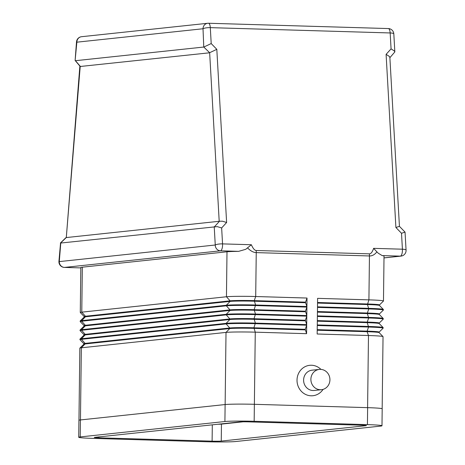 <?xml version="1.0" encoding="UTF-8"?>
<svg xmlns="http://www.w3.org/2000/svg" width="465" height="465" viewBox="0 0 465 465"><rect width="100%" height="100%" fill="white"/><g stroke="black" fill="none" stroke-linecap="round" stroke-linejoin="round"><path stroke-width="0.7" d="M319.327 369.413L312.044 370.187A10.195 9.515 83.9 0 0 303.616 380.69A10.195 9.515 83.9 0 0 312.997 390.513A10.195 9.515 83.9 0 0 314.2 390.466L321.489 389.693A10.195 9.515 83.9 0 0 329.918 379.19A10.195 9.515 83.9 0 0 320.53 369.367A10.195 9.515 83.9 0 0 319.327 369.413A10.195 9.515 83.9 0 0 310.899 379.917A10.195 9.515 83.9 0 0 320.286 389.734A10.195 9.515 83.9 0 0 321.489 389.693M323.065 389.374A15.293 14.276 -96.1 0 1 311.114 395.796A15.293 14.276 -96.1 0 1 297.019 380.097A15.293 14.276 -96.1 0 1 311.492 365.246A15.293 14.276 -96.1 0 1 320.937 369.39M376.912 251.856L373.604 248.351C372.384 252.024 370.983 253.855 369.402 253.844A11.329 4.04 91.7 0 1 369.443 254.896A11.329 4.04 91.7 0 1 369.448 255.959C372.221 256.023 374.709 254.651 376.912 251.856L378.237 253.216L382.178 255.593L400.342 256.134A5.667 5.284 83.9 0 0 401.01 256.105A5.667 5.667 0 0 0 406.067 250.153L405.044 232.128L399.429 226.333L395.901 227.495L401.51 233.273L405.038 232.111M369.402 253.844L256.198 250.496C254.611 250.42 253.001 248.496 251.356 244.735L245.758 249.298L238.644 251.356A22.657 1.029 -179.3 0 0 227.001 251.78L82.322 267.177A22.657 1.029 -179.3 0 0 80.829 267.526L80.276 312.503A22.657 1.029 -179.3 0 0 80.3 312.55L84.194 316.531A18.693 0.849 -179.3 0 1 85.426 316.229L81.776 312.154A22.657 1.029 -179.3 0 0 80.276 312.503M251.356 244.735L222.549 243.887L221.648 227.955L217.231 226.624L60.549 243.061L66.297 237.516L79.858 66.193M214.226 226.751L215.26 245.003L59.288 261.603A5.667 0.744 4.6 0 1 58.933 261.307L60.549 243.061M399.435 226.345L389.868 57.393L389.345 56.422L386.095 54.341L395.901 227.495M221.648 227.955L226.618 222.497L216.812 49.337L211.203 43.565L210.302 27.638L390.164 32.951L391.071 48.877L394.314 50.958L394.843 51.935L389.885 57.672M66.297 237.516L80.213 66.489L75.121 60.45L76.859 42.181L203.013 28.754A5.667 1.244 -3.2 0 1 205.978 27.9A5.667 1.244 -3.2 0 1 210.302 27.638A5.667 2.017 -88.3 0 0 209.645 24.413A5.667 2.017 -88.3 0 0 208.471 23.25A5.667 2.017 -88.3 0 0 208.372 23.256A5.667 5.284 -96.1 0 0 207.704 23.279A5.667 5.284 -96.1 0 0 204.612 24.802A5.667 5.284 -96.1 0 0 203.013 28.754L203.775 47.041L209.651 52.714L219.195 221.288L219.515 221.212L214.545 226.67M80.213 66.489L209.384 52.812M80.48 66.53L75.382 60.63M76.504 41.885A5.667 0.744 4.6 0 0 76.859 42.181A5.667 5.284 83.9 0 1 78.457 38.229A5.667 5.284 83.9 0 1 81.549 36.706A5.667 5.667 0 0 0 76.504 41.885L75.121 60.45M211.203 43.565L204.042 46.942M216.812 49.337L209.651 52.714M226.618 222.497L222.555 221.224L219.515 221.212M240.847 421.865L222.136 423.853A11.329 0.512 0.7 0 1 220.497 423.964M247.676 248.037C250.612 250.99 253.466 252.512 256.244 252.617L369.448 255.959L368.914 299.867L317.601 298.35L317.496 306.842L368.809 308.353A22.657 1.029 0.7 0 1 383.346 309.446A22.657 1.029 0.7 0 1 383.369 309.492L383.363 310.062A22.657 1.029 -179.3 0 0 368.803 308.923L317.49 307.406L317.386 315.892L368.699 317.409A22.657 1.029 0.7 0 1 383.236 318.502A22.657 1.029 0.7 0 1 383.259 318.548L383.253 319.112A22.657 1.029 -179.3 0 0 368.693 317.973L317.38 316.456L317.275 324.948L368.588 326.459A22.657 1.029 0.7 0 1 383.125 327.552A22.657 1.029 0.7 0 1 383.148 327.598L383.143 328.168A22.657 1.029 -179.3 0 0 368.582 327.029L317.27 325.512L317.165 333.998L368.478 335.515A22.657 1.029 0.7 0 1 383.015 336.608A22.657 1.029 0.7 0 1 383.038 336.654L382.16 408.735M66.518 237.539L219.195 221.288M75.65 60.677L203.775 47.041M379.463 304.941L383.451 301.053A22.657 1.029 -179.3 0 0 383.474 301.006L384.026 256.023A22.657 1.029 -179.3 0 0 382.178 255.593M78.963 420.232L79.841 348.151A22.657 1.029 0.7 0 1 79.87 348.105A22.657 1.029 0.7 0 1 81.34 347.803L226.013 332.405A22.657 1.029 0.7 0 1 255.268 332.167L306.586 333.684L305.22 329.307L306.685 325.198L255.372 323.681A22.657 1.029 -179.3 0 0 226.118 323.919L81.445 339.316A22.657 1.029 -179.3 0 0 79.945 339.665L79.957 339.095A22.657 1.029 0.7 0 1 79.98 339.049A22.657 1.029 0.7 0 1 81.451 338.747L226.124 323.355A22.657 1.029 0.7 0 1 255.378 323.117L306.697 324.634L305.331 320.257L306.795 316.148L255.483 314.631A22.657 1.029 -179.3 0 0 226.228 314.863L81.555 330.26A22.657 1.029 -179.3 0 0 80.056 330.609L80.067 330.045A22.657 1.029 0.7 0 1 80.09 329.999A22.657 1.029 0.7 0 1 81.561 329.697L226.234 314.299A22.657 1.029 0.7 0 1 255.488 314.061L306.807 315.578L305.441 311.207L306.906 307.092L255.593 305.575A22.657 1.029 -179.3 0 0 226.339 305.813L81.666 321.21A22.657 1.029 -179.3 0 0 80.166 321.559L80.178 320.99A22.657 1.029 0.7 0 1 80.201 320.943A22.657 1.029 0.7 0 1 81.671 320.647L226.345 305.249L230.099 301.396L230.105 300.832L85.426 316.229L85.421 316.793L230.099 301.396A18.693 0.849 0.7 0 1 254.233 301.204L305.546 302.715L305.551 302.151L254.239 300.634A18.693 0.849 -179.3 0 0 230.105 300.832L226.449 296.757L81.776 312.154L82.322 267.177M305.551 302.151L307.016 298.042L255.704 296.525A22.657 1.029 -179.3 0 0 226.449 296.757L227.001 251.78M305.441 311.207L254.128 309.69A18.693 0.849 -179.3 0 0 229.995 309.882L226.339 305.813L226.345 305.249A22.657 1.029 0.7 0 1 255.599 305.011L306.917 306.528L305.546 302.715M80.201 320.943L84.206 317.043A18.693 0.849 0.7 0 1 85.421 316.793L81.671 320.647L81.666 321.21L85.316 325.279A18.693 0.849 -179.3 0 0 84.084 325.57L84.078 326.134M80.166 321.559A22.657 1.029 -179.3 0 0 80.189 321.606L84.084 325.587M305.331 320.257L254.018 318.74A18.693 0.849 -179.3 0 0 229.884 318.938L226.228 314.863L226.234 314.299L229.989 310.451L229.995 309.882L85.316 325.279L85.31 325.843L229.989 310.451A18.693 0.849 0.7 0 1 254.123 310.254L305.435 311.771M80.09 329.999L84.095 326.093A18.693 0.849 0.7 0 1 85.31 325.843L81.561 329.697L81.555 330.26L85.205 334.335A18.693 0.849 -179.3 0 0 83.973 334.62L80.079 330.656A22.657 1.029 -179.3 0 1 80.056 330.609M305.22 329.307L253.907 327.796A18.693 0.849 -179.3 0 0 229.774 327.988L226.118 323.919L226.124 323.355L229.879 319.502L229.884 318.938L85.205 334.335L85.2 334.899L229.879 319.502A18.693 0.849 0.7 0 1 254.012 319.31L305.325 320.821M79.98 339.049L83.985 335.149A18.693 0.849 0.7 0 1 85.2 334.899L81.451 338.747L81.445 339.316L85.095 343.385A18.693 0.849 -179.3 0 0 83.863 343.676L83.857 344.24M306.917 306.528L307.016 298.042M306.807 315.578L306.906 307.092M306.697 324.634L306.795 316.148M79.945 339.665A22.657 1.029 -179.3 0 0 79.968 339.712L83.863 343.693M225.136 404.544L226.013 332.405L229.768 328.557L229.774 327.988L85.095 343.385L85.089 343.949L229.768 328.557A18.693 0.849 0.7 0 1 253.902 328.36L305.214 329.877M79.87 348.105L83.874 344.199A18.693 0.849 0.7 0 1 85.089 343.949L81.34 347.803L80.457 419.942M306.586 333.684L306.685 325.198M317.549 302.506L367.449 303.982A18.693 0.849 0.7 0 1 379.463 304.918L379.457 305.464M383.474 301.006A22.657 1.029 -179.3 0 0 368.914 299.867L367.443 304.546L317.543 303.07M383.346 309.446L379.434 305.447A18.693 0.849 -179.3 0 0 367.443 304.546L368.803 308.923L367.338 313.032A18.693 0.849 0.7 0 1 379.353 313.974L379.347 314.52M317.438 311.556L367.338 313.032L367.333 313.596L317.432 312.125M379.353 313.991L383.34 310.108A22.657 1.029 -179.3 0 0 383.363 310.062M383.236 318.502L379.324 314.497A18.693 0.849 -179.3 0 0 367.333 313.596L368.693 317.973L367.228 322.088A18.693 0.849 0.7 0 1 379.242 323.024L383.23 319.159A22.657 1.029 -179.3 0 0 383.253 319.112M317.328 320.612L367.228 322.088L367.222 322.652L317.322 321.175M383.125 327.552L379.213 323.553A18.693 0.849 -179.3 0 0 367.222 322.652L368.582 327.029L367.118 331.138A18.693 0.849 0.7 0 1 379.132 332.08L379.12 332.626M379.132 332.097L383.119 328.214A22.657 1.029 -179.3 0 0 383.143 328.168M317.217 329.662L367.118 331.138L367.112 331.702L317.211 330.231M383.015 336.608L379.103 332.603A18.693 0.849 -179.3 0 0 367.112 331.702L368.478 335.515L367.594 407.654M381.986 425.766L382.195 408.793A22.657 1.029 -179.3 0 0 367.635 407.654L254.372 404.306A22.657 1.029 -179.3 0 0 225.118 404.544L80.422 419.942A22.657 1.029 -179.3 0 0 78.928 420.29L78.719 437.263A22.657 1.029 -179.3 0 0 93.279 438.402L206.541 441.75A22.657 1.029 -179.3 0 0 235.796 441.512L380.492 426.114A22.657 1.029 -179.3 0 0 381.986 425.766A22.657 1.029 -179.3 0 0 367.426 424.626L254.163 421.284A22.657 1.029 -179.3 0 0 224.909 421.517L80.213 436.92A22.657 1.029 -179.3 0 0 78.719 437.263M212.104 441.157L98.842 437.809A7.08 0.32 0.7 0 1 94.296 437.455A7.08 0.32 0.7 0 1 94.761 437.344L239.458 421.947A7.08 0.32 0.7 0 1 248.601 421.871L361.863 425.219A7.08 0.32 0.7 0 1 366.414 425.574A7.08 0.32 0.7 0 1 365.943 425.684L221.247 441.082A7.08 0.32 0.7 0 1 212.104 441.157L212.307 424.836M217.905 424.243A7.08 0.32 -179.3 0 0 221.456 424.109L243.003 421.819M401.51 233.273L402.411 249.199A5.667 2.017 91.7 0 1 401.929 253.913A5.667 2.017 91.7 0 1 400.342 256.134L384.003 257.872M406.067 250.153A5.667 1.244 -3.2 0 0 405.567 249.682A5.667 1.244 -3.2 0 0 402.411 249.199L373.604 248.351M222.067 248.601A5.667 2.017 -88.3 0 0 222.549 243.887A5.667 1.244 -3.2 0 0 218.225 244.148A5.667 1.244 -3.2 0 0 215.26 245.003A5.667 5.284 83.9 0 0 216.76 249.048A5.667 5.284 83.9 0 0 220.48 250.821A5.667 2.017 -88.3 0 0 222.067 248.601M64.28 267.404A5.667 2.017 -88.3 0 0 64.414 267.422A5.667 2.017 -88.3 0 0 64.507 267.416A5.667 5.284 -96.1 0 1 60.787 265.649A5.667 5.284 -96.1 0 1 59.288 261.603L60.77 243.079M81.549 36.706L207.704 23.279A5.667 5.667 0 0 1 208.471 23.25L388.333 28.563A5.667 2.017 -88.3 0 1 389.507 29.731A5.667 2.017 -88.3 0 1 390.164 32.951A5.667 1.244 -3.2 0 1 393.32 33.434A5.667 1.244 -3.2 0 1 393.82 33.904A5.667 5.667 0 0 0 388.333 28.563A5.667 2.017 -88.3 0 0 388.234 28.568M256.198 250.496A11.329 4.04 91.7 0 1 256.238 251.548A11.329 4.04 91.7 0 1 256.244 252.617L255.704 296.525L254.239 300.634L255.599 305.011L254.128 309.69L255.488 314.061L254.018 318.74L255.378 323.117L253.907 327.796L255.268 332.167L254.163 421.284M391.071 48.877L386.095 54.341M58.933 261.307A5.667 5.667 0 0 0 64.414 267.422L80.823 267.904L64.507 267.416L220.48 250.821L238.644 251.356M98.842 437.809L98.853 436.908M221.247 441.082L221.456 424.109M367.426 424.626L367.635 407.654M224.909 421.517L225.118 404.544M80.213 436.92L80.422 419.942M394.843 51.935L393.82 33.904M60.398 243.009L66.146 237.464M384.003 257.918L401.01 256.105M84.188 317.078L84.194 316.514M83.967 335.184L83.973 334.62M379.242 323.024L379.237 323.57"/></g></svg>
